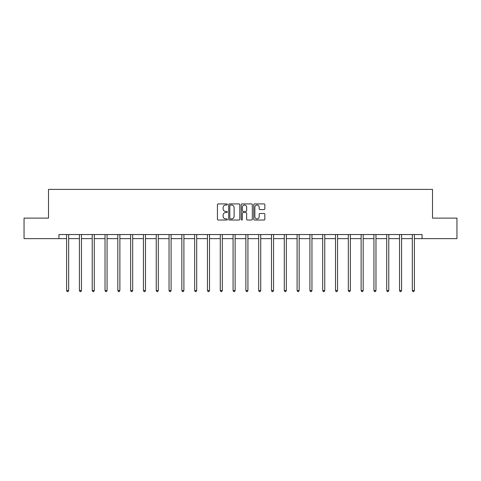 <?xml version="1.0" encoding="UTF-8"?>
<svg xmlns="http://www.w3.org/2000/svg" width="481" height="481" viewBox="0 0 481 481"><rect width="100%" height="100%" fill="white"/><g stroke="black" fill="none" stroke-linecap="round" stroke-linejoin="round"><path stroke-width="0.72" d="M227.369 204.473A0.565 0.565 0 0 0 226.804 203.914L218.242 203.914A0.806 0.806 0 0 0 217.436 204.72L217.436 219.222A0.806 0.806 0 0 0 218.242 220.027L226.804 220.027A0.565 0.565 0 0 0 227.369 219.462A0.565 0.565 0 0 0 226.804 218.897L225.697 218.897A2.579 2.579 0 0 1 223.118 216.318L223.118 215.109A2.579 2.579 0 0 1 225.697 212.53L226.804 212.53A0.565 0.565 0 0 0 227.369 211.971A0.565 0.565 0 0 0 226.804 211.406L225.697 211.406A2.579 2.579 0 0 1 223.118 208.826L223.118 207.618A2.579 2.579 0 0 1 225.697 205.038L226.804 205.038A0.565 0.565 0 0 0 227.369 204.473M264.045 209.59A0.806 0.806 0 0 0 264.851 208.784L264.851 204.72A0.806 0.806 0 0 0 264.045 203.914L254.539 203.914A0.806 0.806 0 0 0 253.734 204.72L253.734 219.222A0.806 0.806 0 0 0 254.539 220.027L264.045 220.027A0.806 0.806 0 0 0 264.851 219.222L264.851 214.304A0.806 0.806 0 0 0 264.045 213.498L259.98 213.498A0.806 0.806 0 0 0 259.175 214.304L259.175 216.745A2.152 2.152 0 0 1 257.016 218.897A2.152 2.152 0 0 1 254.864 216.745L254.864 207.197A2.152 2.152 0 0 1 257.016 205.038A2.152 2.152 0 0 1 259.175 207.197L259.175 208.784A0.806 0.806 0 0 0 259.98 209.59L264.045 209.59M58.935 238.642L24.05 238.642L24.05 218.121L48.509 218.121L48.509 189.394L432.491 189.394L432.491 218.121L456.95 218.121L456.95 238.642L422.065 238.642L422.065 234.542L58.935 234.542L58.935 238.642L66.606 238.642M239.797 204.72A0.806 0.806 0 0 0 238.991 203.914L229.485 203.914A0.806 0.806 0 0 0 228.679 204.72L228.679 219.222A0.806 0.806 0 0 0 229.485 220.027L238.991 220.027A0.806 0.806 0 0 0 239.797 219.222L239.797 204.72M242.009 203.914L251.515 203.914A0.806 0.806 0 0 1 252.321 204.72L252.321 219.222A0.806 0.806 0 0 1 251.515 220.027L247.45 220.027A0.806 0.806 0 0 1 246.645 219.222L246.645 213.336A0.806 0.806 0 0 0 245.839 212.53L243.139 212.53A0.806 0.806 0 0 0 242.334 213.336L242.334 219.462A0.565 0.565 0 0 1 241.769 220.027A0.565 0.565 0 0 1 241.203 219.462L241.203 204.72A0.806 0.806 0 0 1 242.009 203.914M68.663 238.642L79.413 238.642M81.463 238.642L92.22 238.642M94.27 238.642L105.026 238.642M107.077 238.642L117.827 238.642M119.883 238.642L130.634 238.642M132.684 238.642L143.44 238.642M145.49 238.642L156.241 238.642M158.297 238.642L169.047 238.642M171.098 238.642L181.854 238.642M183.904 238.642L194.655 238.642M196.711 238.642L207.461 238.642M209.512 238.642L220.268 238.642M222.318 238.642L233.075 238.642M235.125 238.642L245.875 238.642M247.925 238.642L258.682 238.642M260.732 238.642L271.488 238.642M273.539 238.642L284.289 238.642M286.345 238.642L297.096 238.642M299.146 238.642L309.902 238.642M311.953 238.642L322.703 238.642M324.759 238.642L335.51 238.642M337.56 238.642L348.316 238.642M350.366 238.642L361.117 238.642M363.173 238.642L373.923 238.642M375.974 238.642L386.73 238.642M388.78 238.642L399.537 238.642M401.587 238.642L412.337 238.642M414.394 238.642L422.065 238.642M230.369 205.038A0.565 0.565 0 0 0 229.804 205.603L229.804 218.332A0.565 0.565 0 0 0 230.369 218.897L231.535 218.897A2.579 2.579 0 0 0 234.115 216.318L234.115 207.618A2.579 2.579 0 0 0 231.535 205.038L230.369 205.038M246.645 207.233A2.152 2.152 0 0 0 244.486 205.08A2.152 2.152 0 0 0 242.334 207.233L242.334 210.6A0.806 0.806 0 0 0 243.139 211.406L245.839 211.406A0.806 0.806 0 0 0 246.645 210.6L246.645 207.233M68.771 234.542L68.723 234.662A0.824 0.824 0 0 0 68.663 234.968L68.663 290.536L66.606 290.536L66.606 234.968A0.824 0.824 0 0 0 66.552 234.662L66.504 234.542M68.663 290.536L68.043 291.606L67.226 291.606L66.606 290.536M81.572 234.542L81.523 234.662A0.824 0.824 0 0 0 81.463 234.968L81.463 290.536L79.413 290.536L79.413 234.968A0.824 0.824 0 0 0 79.353 234.662L79.305 234.542M81.463 290.536L80.85 291.606L80.032 291.606L79.413 290.536M94.378 234.542L94.33 234.662A0.824 0.824 0 0 0 94.27 234.968L94.27 290.536L92.22 290.536L92.22 234.968A0.824 0.824 0 0 0 92.16 234.662L92.111 234.542M94.27 290.536L93.657 291.606L92.833 291.606L92.22 290.536M107.185 234.542L107.137 234.662A0.824 0.824 0 0 0 107.077 234.968L107.077 290.536L105.026 290.536L105.026 234.968A0.824 0.824 0 0 0 104.966 234.662L104.918 234.542M107.077 290.536L106.457 291.606L105.64 291.606L105.026 290.536M119.985 234.542L119.937 234.662A0.824 0.824 0 0 0 119.883 234.968L119.883 290.536L117.827 290.536L117.827 234.968A0.824 0.824 0 0 0 117.767 234.662L117.719 234.542M119.883 290.536L119.264 291.606L118.446 291.606L117.827 290.536M132.792 234.542L132.744 234.662A0.824 0.824 0 0 0 132.684 234.968L132.684 290.536L130.634 290.536L130.634 234.968A0.824 0.824 0 0 0 130.573 234.662L130.525 234.542M132.684 290.536L132.071 291.606L131.247 291.606L130.634 290.536M145.599 234.542L145.551 234.662A0.824 0.824 0 0 0 145.49 234.968L145.49 290.536L143.44 290.536L143.44 234.968A0.824 0.824 0 0 0 143.38 234.662L143.332 234.542M145.49 290.536L144.877 291.606L144.053 291.606L143.44 290.536M158.405 234.542L158.357 234.662A0.824 0.824 0 0 0 158.297 234.968L158.297 290.536L156.241 290.536L156.241 234.968A0.824 0.824 0 0 0 156.181 234.662L156.133 234.542M158.297 290.536L157.678 291.606L156.86 291.606L156.241 290.536M171.206 234.542L171.158 234.662A0.824 0.824 0 0 0 171.098 234.968L171.098 290.536L169.047 290.536L169.047 234.968A0.824 0.824 0 0 0 168.987 234.662L168.939 234.542M171.098 290.536L170.484 291.606L169.661 291.606L169.047 290.536M184.013 234.542L183.964 234.662A0.824 0.824 0 0 0 183.904 234.968L183.904 290.536L181.854 290.536L181.854 234.968A0.824 0.824 0 0 0 181.794 234.662L181.746 234.542M183.904 290.536L183.291 291.606L182.467 291.606L181.854 290.536M196.819 234.542L196.771 234.662A0.824 0.824 0 0 0 196.711 234.968L196.711 290.536L194.655 290.536L194.655 234.968A0.824 0.824 0 0 0 194.601 234.662L194.546 234.542M196.711 290.536L196.092 291.606L195.274 291.606L194.655 290.536M209.62 234.542L209.572 234.662A0.824 0.824 0 0 0 209.512 234.968L209.512 290.536L207.461 290.536L207.461 234.968A0.824 0.824 0 0 0 207.401 234.662L207.353 234.542M209.512 290.536L208.898 291.606L208.081 291.606L207.461 290.536M222.426 234.542L222.378 234.662A0.824 0.824 0 0 0 222.318 234.968L222.318 290.536L220.268 290.536L220.268 234.968A0.824 0.824 0 0 0 220.208 234.662L220.16 234.542M222.318 290.536L221.705 291.606L220.881 291.606L220.268 290.536M235.233 234.542L235.185 234.662A0.824 0.824 0 0 0 235.125 234.968L235.125 290.536L233.075 290.536L233.075 234.968A0.824 0.824 0 0 0 233.014 234.662L232.966 234.542M235.125 290.536L234.506 291.606L233.688 291.606L233.075 290.536M248.034 234.542L247.986 234.662A0.824 0.824 0 0 0 247.925 234.968L247.925 290.536L245.875 290.536L245.875 234.968A0.824 0.824 0 0 0 245.815 234.662L245.767 234.542M247.925 290.536L247.312 291.606L246.494 291.606L245.875 290.536M260.84 234.542L260.792 234.662A0.824 0.824 0 0 0 260.732 234.968L260.732 290.536L258.682 290.536L258.682 234.968A0.824 0.824 0 0 0 258.622 234.662L258.574 234.542M260.732 290.536L260.119 291.606L259.295 291.606L258.682 290.536M273.647 234.542L273.599 234.662A0.824 0.824 0 0 0 273.539 234.968L273.539 290.536L271.488 290.536L271.488 234.968A0.824 0.824 0 0 0 271.428 234.662L271.38 234.542M273.539 290.536L272.919 291.606L272.102 291.606L271.488 290.536M286.454 234.542L286.399 234.662A0.824 0.824 0 0 0 286.345 234.968L286.345 290.536L284.289 290.536L284.289 234.968A0.824 0.824 0 0 0 284.229 234.662L284.181 234.542M286.345 290.536L285.726 291.606L284.908 291.606L284.289 290.536M299.254 234.542L299.206 234.662A0.824 0.824 0 0 0 299.146 234.968L299.146 290.536L297.096 290.536L297.096 234.968A0.824 0.824 0 0 0 297.036 234.662L296.987 234.542M299.146 290.536L298.533 291.606L297.709 291.606L297.096 290.536M312.061 234.542L312.013 234.662A0.824 0.824 0 0 0 311.953 234.968L311.953 290.536L309.902 290.536L309.902 234.968A0.824 0.824 0 0 0 309.842 234.662L309.794 234.542M311.953 290.536L311.339 291.606L310.516 291.606L309.902 290.536M324.867 234.542L324.819 234.662A0.824 0.824 0 0 0 324.759 234.968L324.759 290.536L322.703 290.536L322.703 234.968A0.824 0.824 0 0 0 322.643 234.662L322.595 234.542M324.759 290.536L324.14 291.606L323.322 291.606L322.703 290.536M337.668 234.542L337.62 234.662A0.824 0.824 0 0 0 337.56 234.968L337.56 290.536L335.51 290.536L335.51 234.968A0.824 0.824 0 0 0 335.449 234.662L335.401 234.542M337.56 290.536L336.947 291.606L336.123 291.606L335.51 290.536M350.475 234.542L350.427 234.662A0.824 0.824 0 0 0 350.366 234.968L350.366 290.536L348.316 290.536L348.316 234.968A0.824 0.824 0 0 0 348.256 234.662L348.208 234.542M350.366 290.536L349.753 291.606L348.929 291.606L348.316 290.536M363.281 234.542L363.233 234.662A0.824 0.824 0 0 0 363.173 234.968L363.173 290.536L361.117 290.536L361.117 234.968A0.824 0.824 0 0 0 361.063 234.662L361.015 234.542M363.173 290.536L362.554 291.606L361.736 291.606L361.117 290.536M376.082 234.542L376.034 234.662A0.824 0.824 0 0 0 375.974 234.968L375.974 290.536L373.923 290.536L373.923 234.968A0.824 0.824 0 0 0 373.863 234.662L373.815 234.542M375.974 290.536L375.36 291.606L374.543 291.606L373.923 290.536M388.888 234.542L388.84 234.662A0.824 0.824 0 0 0 388.78 234.968L388.78 290.536L386.73 290.536L386.73 234.968A0.824 0.824 0 0 0 386.67 234.662L386.622 234.542M388.78 290.536L388.167 291.606L387.343 291.606L386.73 290.536M401.695 234.542L401.647 234.662A0.824 0.824 0 0 0 401.587 234.968L401.587 290.536L399.537 290.536L399.537 234.968A0.824 0.824 0 0 0 399.477 234.662L399.428 234.542M401.587 290.536L400.968 291.606L400.15 291.606L399.537 290.536M414.496 234.542L414.448 234.662A0.824 0.824 0 0 0 414.394 234.968L414.394 290.536L412.337 290.536L412.337 234.968A0.824 0.824 0 0 0 412.277 234.662L412.229 234.542M414.394 290.536L413.774 291.606L412.957 291.606L412.337 290.536"/></g></svg>
